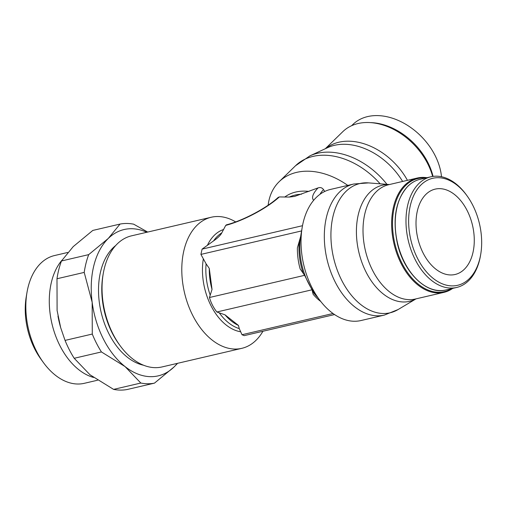 <?xml version="1.0" encoding="UTF-8"?>
<svg xmlns="http://www.w3.org/2000/svg" width="506" height="506" viewBox="0 0 506 506"><rect width="100%" height="100%" fill="white"/><g stroke="black" fill="none" stroke-linecap="round" stroke-linejoin="round"><path stroke-width="0.76" d="M262.924 331.266A67.304 43.187 -103.1 0 1 241.805 348.337A67.304 43.187 -103.1 0 1 192.837 315.63A67.304 43.187 -103.1 0 1 211.236 217.245A67.304 43.187 -103.1 0 1 235.657 221.9M211.236 217.245L131.497 235.84A67.304 43.187 76.9 0 0 103.23 273.683A67.304 43.187 76.9 0 0 113.097 334.226A67.304 43.187 76.9 0 0 119.979 345.503A67.304 43.187 76.9 0 0 162.072 366.932L241.805 348.337M313.663 200.287A46.539 12.903 152.9 0 1 318.053 187.909L294.612 196.417L289.293 197.062L279.363 196.935L278.186 197.391C267.092 207.827 242.804 220.749 226.441 224.822L225.714 225.417L221.767 232.905C220.635 235.195 217.903 237.864 213.557 240.907L202.096 249.116L200.914 254.404L206.1 263.835L209.282 268.395L212.033 289.432L209.452 297.515C211.046 302.986 213.513 307.806 216.859 311.993L225.025 314.833L238.471 325.44A49.367 31.676 -103.1 0 1 225.025 314.833M353.776 184.007L330.481 189.434A67.304 43.187 76.9 0 0 302.215 227.276A67.304 43.187 76.9 0 0 312.088 287.825A67.304 43.187 76.9 0 0 318.963 299.097A67.304 43.187 76.9 0 0 361.056 320.526L384.345 315.093L398.095 309.545A66.362 42.58 76.9 0 1 341.822 280.539A66.362 42.58 76.9 0 1 345.99 191.394A66.362 42.58 76.9 0 1 368.558 182.9L353.776 184.007A67.304 43.187 76.9 0 0 339.602 191.983A67.304 43.187 76.9 0 0 335.377 282.392A67.304 43.187 76.9 0 0 384.345 315.093M318.963 299.097L313.853 292.044A52.656 33.782 76.9 0 1 308.477 283.227A52.656 33.782 76.9 0 1 300.659 236.41L302.215 227.276M268.155 205.196A67.304 48.127 45.7 0 1 279.11 181.743A67.304 48.127 45.7 0 1 296.636 172.369A67.304 48.127 45.7 0 1 347.78 185.405M467.025 195.797L466.374 194.892A56.817 36.457 76.9 0 0 430.84 176.803A56.817 36.457 76.9 0 0 415.306 259.856A56.817 36.457 76.9 0 0 456.646 287.465A56.817 36.457 76.9 0 0 480.51 255.524L480.7 254.423A54.939 35.249 76.9 0 0 472.642 205A54.939 35.249 76.9 0 0 467.025 195.797A54.939 35.249 76.9 0 0 418.354 187.884A54.939 35.249 76.9 0 0 417.652 258.61A54.939 35.249 76.9 0 0 453.958 285.852A54.939 35.249 76.9 0 0 480.7 254.423M426.95 177.707A58.696 37.659 76.9 0 0 417.317 178.023A58.696 37.659 76.9 0 0 401.271 263.828A58.696 37.659 76.9 0 0 443.977 292.348A58.696 37.659 76.9 0 0 452.756 288.369M425.704 177.998A58.07 37.261 76.9 0 0 394.927 204.898A58.07 37.261 76.9 0 0 402.055 263.411A58.07 37.261 76.9 0 0 451.516 288.66M351.626 125.684L352.859 124.489A56.817 40.632 45.7 0 1 434.964 155.266A56.817 40.632 45.7 0 1 441.498 176.739M325.301 148.732L342.777 131.693A58.696 41.973 45.7 0 1 427.589 163.495A58.696 41.973 45.7 0 1 432.643 176.455M103.23 273.683L102.914 275.517A64.173 41.176 76.9 0 0 112.326 333.245A64.173 41.176 76.9 0 0 118.885 343.998L119.979 345.503M115.697 245.518A64.173 41.176 76.9 0 0 109.056 334.011A64.173 41.176 76.9 0 0 143.622 365.243M177.321 363.371A75.128 48.203 -103.1 0 1 174.051 366.951A75.128 48.203 -103.1 0 1 150.851 376.673A75.128 48.203 -103.1 0 1 125.052 366.572L140.826 383.036A81.39 52.226 76.9 0 0 147.733 383.757A81.39 52.226 76.9 0 0 154.463 383.143L127.24 389.493A81.39 52.226 -103.1 0 1 120.504 390.101A81.39 52.226 -103.1 0 1 113.597 389.386L89.973 374.75L74.199 358.286A81.39 52.226 -103.1 0 1 65.053 340.405L92.275 334.055A81.39 52.226 76.9 0 0 101.428 351.942L74.199 358.286M61.473 260.976L88.702 254.626A81.39 52.226 76.9 0 0 84.211 272.405L56.988 278.755A81.39 52.226 -103.1 0 1 61.473 260.976L73.218 246.618L92.807 230.426L120.036 224.076L108.29 238.44A75.128 48.203 -103.1 0 1 131.497 228.718A75.128 48.203 -103.1 0 1 146.746 232.286M147.695 232.064L133.673 224.183A81.39 52.226 76.9 0 0 126.766 223.469A81.39 52.226 76.9 0 0 120.036 224.076M113.597 389.386L140.826 383.036M67.684 252.475L54.547 255.543A65.597 42.087 76.9 0 0 40.733 263.316A65.597 42.087 76.9 0 0 26.989 292.417A65.597 42.087 76.9 0 0 43.314 362.422A65.597 42.087 76.9 0 0 84.344 383.308L97.582 380.221M425.963 194.323A43.826 28.121 -103.1 0 1 435.192 189.124A43.826 28.121 -103.1 0 1 470.232 217.675A43.826 28.121 -103.1 0 1 464.325 269.287A43.826 28.121 -103.1 0 1 455.096 274.486A43.826 28.121 -103.1 0 1 420.056 245.929A43.826 28.121 -103.1 0 1 425.963 194.323M26.989 292.417L26.268 296.68A58.323 37.419 76.9 0 0 40.777 358.918L43.314 362.422M61.871 260.324A65.597 42.087 76.9 0 0 52.776 326.984A65.597 42.087 76.9 0 0 93.553 377.444M101.428 351.942L125.052 366.572A75.128 48.203 -103.1 0 1 92.168 302.316A75.128 48.203 -103.1 0 1 108.29 238.44L88.702 254.626M84.211 272.405L92.168 302.316L92.275 334.055M154.463 383.143L174.051 366.951L177.612 363.308M65.053 340.405L60.669 327.641L57.096 310.494L56.988 278.755M57.962 316.073L57.969 316.092A75.128 48.203 76.9 0 0 57.969 316.092A75.128 48.203 76.9 0 0 60.625 327.49L60.669 327.641M324.776 191.445L323.517 189.611C322.107 187.644 320.247 187.094 317.932 187.966M300.627 236.599L297.389 247.851A49.367 31.676 76.9 0 0 300.14 268.888L304.612 275.327L209.452 297.515M304.612 275.327L312.019 289.799L313.132 294.283A49.367 31.676 76.9 0 0 320.728 301.437M312.019 289.799L216.859 311.993M212.033 289.432A49.367 31.676 -103.1 0 1 209.282 268.395M238.471 325.44L239.256 328.622L242.013 334.725L244.164 335.642L334.561 314.561M207.409 245.328A52.656 33.782 -103.1 0 1 214.417 235.208A52.656 33.782 -103.1 0 1 223.671 229.477M213.557 240.907A50.752 32.567 -103.1 0 1 217.371 236.334A50.752 32.567 -103.1 0 1 221.767 232.905M240.464 331.746A52.656 33.782 -103.1 0 1 211.11 305.934A52.656 33.782 -103.1 0 1 203.292 259.116M279.11 181.743L295.498 165.766A67.304 48.127 45.7 0 1 313.024 156.392A67.304 48.127 45.7 0 1 380.151 183.817M284.714 197.074A52.656 37.653 45.7 0 1 295.719 192.046A52.656 37.653 45.7 0 1 308.97 191.413M289.293 197.062A50.752 36.293 45.7 0 1 295.125 195.063A50.752 36.293 45.7 0 1 301.544 194.203M445.894 289.97C427.077 295.143 403.971 272.993 397.4 243.55C392.258 218.744 395.774 199.604 407.956 186.132C411.555 182.641 415.597 180.37 420.081 179.307A56.817 36.457 76.9 0 0 408.121 186.044A56.817 36.457 76.9 0 0 404.553 262.367A56.817 36.457 76.9 0 0 445.894 289.97L456.646 287.465M417.317 178.023L388.697 184.703A58.696 37.659 76.9 0 0 376.337 191.66A58.696 37.659 76.9 0 0 372.65 270.501A58.696 37.659 76.9 0 0 415.356 299.021L443.977 292.348M389.323 184.557A59.638 38.266 76.9 0 0 369.949 192.248A59.638 38.266 76.9 0 0 366.205 272.354A59.638 38.266 76.9 0 0 415.983 298.875M370.866 122.623A56.817 40.632 45.7 0 1 427.753 162.293A56.817 40.632 45.7 0 1 433.047 176.398M325.636 148.581A58.696 41.973 45.7 0 1 338.881 142.218A58.696 41.973 45.7 0 1 407.431 180.332M386.976 184.355A66.362 47.456 45.7 0 0 317.445 153.293A66.362 47.456 45.7 0 0 309.874 155.88L327.66 147.638A59.638 42.649 45.7 0 1 334.466 145.317A59.638 42.649 45.7 0 1 402.624 181.452M299.217 242.115A50.752 32.567 76.9 0 0 303.315 273.455M312.347 291.102A50.752 32.567 76.9 0 0 318.046 297.838M301.589 230.926L200.914 254.404M302.499 225.701L202.096 249.116M225.714 225.417A46.539 12.903 -27.1 0 0 279.363 196.935M319.956 194.329A41.119 11.404 152.9 0 1 323.511 189.611M239.256 328.622A50.752 32.567 -103.1 0 1 219.231 312.816M210.199 295.169A50.752 32.567 -103.1 0 1 206.1 263.835M333.037 313.499L242.013 334.725M416.033 298.863L398.095 309.545M309.874 155.88L295.498 165.766M389.373 184.545L368.558 182.9M420.081 179.307L430.84 176.803"/></g></svg>
